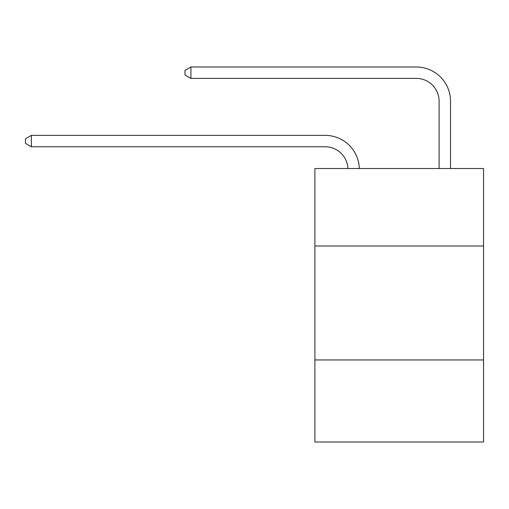 <?xml version="1.0" encoding="UTF-8"?>
<svg xmlns="http://www.w3.org/2000/svg" width="509" height="509" viewBox="0 0 509 509"><rect width="100%" height="100%" fill="white"/><g stroke="black" fill="none" stroke-linecap="round" stroke-linejoin="round"><path stroke-width="0.76" d="M483.55 246L483.55 168.511L314.899 168.511L314.899 246L483.55 246L483.55 442.003L314.899 442.003L314.899 246M483.55 359.952L314.899 359.952M325.149 146.764A22.79 22.79 178.8 0 1 347.921 168.511A22.79 22.79 178.8 0 0 325.149 146.764A22.79 22.79 178.8 0 1 347.921 168.511A22.79 22.79 178.8 0 0 325.149 146.764A22.79 22.79 178.8 0 1 347.921 168.511A22.79 22.79 178.8 0 0 325.149 146.764A22.79 22.79 178.8 0 1 347.921 168.511A22.79 22.79 178.8 0 0 325.149 146.764A22.79 22.79 178.8 0 1 347.921 168.511A22.79 22.79 178.8 0 0 325.149 146.764A22.79 22.79 178.8 0 1 347.921 168.511A22.79 22.79 178.8 0 0 325.149 146.764A22.79 22.79 178.8 0 1 347.921 168.511A22.79 22.79 178.8 0 0 325.149 146.764A22.79 22.79 178.8 0 1 347.921 168.511A22.79 22.79 178.8 0 0 325.149 146.764A22.79 22.79 178.8 0 1 347.921 168.511A22.79 22.79 178.8 0 0 325.149 146.764A22.79 22.79 178.8 0 1 347.921 168.511A22.79 22.79 178.8 0 0 325.149 146.764A22.79 22.79 178.8 0 1 347.921 168.511A22.79 22.79 178.8 0 0 325.149 146.764A22.79 22.79 178.8 0 1 347.921 168.511A22.79 22.79 178.8 0 0 325.149 146.764A22.79 22.79 178.8 0 1 347.921 168.511A22.79 22.79 178.8 0 0 325.149 146.764A22.79 22.79 178.8 0 1 347.921 168.511A22.79 22.79 178.8 0 0 325.149 146.764A22.79 22.79 178.8 0 1 347.921 168.511A22.79 22.79 178.8 0 0 325.149 146.764A22.79 22.79 178.8 0 1 347.921 168.511A22.79 22.79 178.8 0 0 325.149 146.764A22.79 22.79 178.8 0 1 347.921 168.511A22.79 22.79 178.8 0 0 325.149 146.764A22.79 22.79 178.8 0 1 347.921 168.511A22.79 22.79 178.8 0 0 325.149 146.764A22.79 22.79 178.8 0 1 347.921 168.511A22.79 22.79 178.8 0 0 325.149 146.764A22.79 22.79 178.8 0 1 347.921 168.511A22.79 22.79 0 0 0 325.149 146.764L31.373 146.764L25.45 143.347L25.45 138.792L31.373 135.369L325.149 135.369A34.186 34.186 -1.2 0 1 359.322 168.511M439.108 168.511L439.108 101.183A22.79 22.79 0 0 0 416.317 78.392L190.913 78.392L184.99 74.976L184.99 70.414L190.913 66.997L416.317 66.997A34.186 34.186 0 0 1 450.503 101.183L450.503 168.511M31.373 146.764L31.373 135.369L325.149 135.369M439.108 101.183A22.79 22.79 0 0 0 416.317 78.392A22.79 22.79 0 0 1 439.108 101.183A22.79 22.79 0 0 0 416.317 78.392A22.79 22.79 0 0 1 439.108 101.183A22.79 22.79 0 0 0 416.317 78.392A22.79 22.79 0 0 1 439.108 101.183A22.79 22.79 0 0 0 416.317 78.392A22.79 22.79 0 0 1 439.108 101.183A22.79 22.79 0 0 0 416.317 78.392A22.79 22.79 0 0 1 439.108 101.183A22.79 22.79 0 0 0 416.317 78.392A22.79 22.79 0 0 1 439.108 101.183A22.79 22.79 0 0 0 416.317 78.392A22.79 22.79 0 0 1 439.108 101.183A22.79 22.79 0 0 0 416.317 78.392A22.79 22.79 0 0 1 439.108 101.183A22.79 22.79 0 0 0 416.317 78.392A22.79 22.79 0 0 1 439.108 101.183A22.79 22.79 0 0 0 416.317 78.392A22.79 22.79 0 0 1 439.108 101.183A22.79 22.79 0 0 0 416.317 78.392A22.79 22.79 0 0 1 439.108 101.183A22.79 22.79 0 0 0 416.317 78.392A22.79 22.79 0 0 1 439.108 101.183A22.79 22.79 0 0 0 416.317 78.392A22.79 22.79 0 0 1 439.108 101.183A22.79 22.79 0 0 0 416.317 78.392A22.79 22.79 0 0 1 439.108 101.183A22.79 22.79 0 0 0 416.317 78.392A22.79 22.79 0 0 1 439.108 101.183A22.79 22.79 0 0 0 416.317 78.392A22.79 22.79 0 0 1 439.108 101.183A22.79 22.79 0 0 0 416.317 78.392A22.79 22.79 0 0 1 439.108 101.183A22.79 22.79 0 0 0 416.317 78.392A22.79 22.79 0 0 1 439.108 101.183A22.79 22.79 0 0 0 416.317 78.392A22.79 22.79 0 0 1 439.108 101.183A22.79 22.79 0 0 0 416.317 78.392M190.913 78.392L190.913 66.997L416.317 66.997"/></g></svg>
